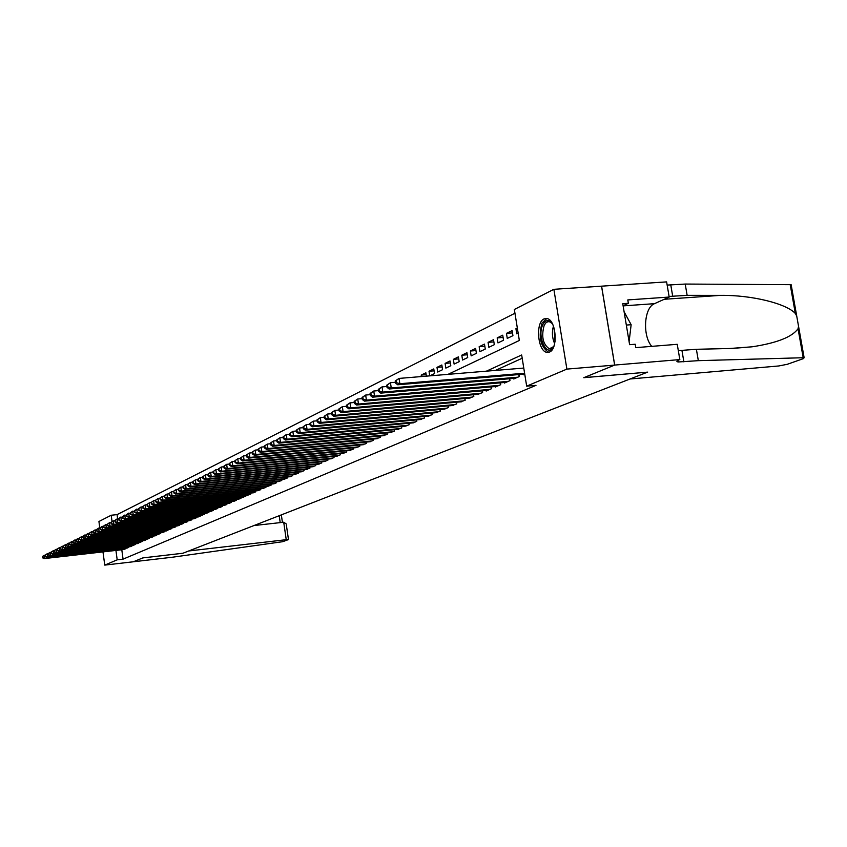 <?xml version="1.0" encoding="UTF-8"?>
<svg xmlns="http://www.w3.org/2000/svg" width="847" height="847" viewBox="0 0 847 847"><rect width="100%" height="100%" fill="white"/><g stroke="black" fill="none" stroke-linecap="round" stroke-linejoin="round"><path stroke-width="1.27" d="M549.491 352.056L546.887 352.363C537.665 351.378 535.24 322.284 544.102 318.864L547.056 318.546C556.225 319.901 558.342 349.059 549.491 352.056M99.787 527.977L98.93 521.508L111.201 515.241L112.048 521.519M514.955 313.231L117.066 514.616L111.201 515.241M448.063 374.342L519.338 340.473L514.351 309.473L553.864 289.303L566.887 369.101L526.675 386.158L521.667 354.978L486.4 371.166M679.834 359.583L614.7 365.068L583.943 377.635L647.648 372.129L630.041 378.99L778.827 365.957L787.276 364.295L803.485 358.599L804.131 357.709L698.33 360.663L678.288 361.976C676.15 361.658 676.457 360.949 679.199 359.837L679.834 359.583L677.24 344.305L635.79 347.641L635.218 344.231L629.607 344.687L622.757 303.702L628.358 303.3L627.796 299.923L669.194 297.053L666.61 281.892L553.864 289.303M523.224 374.194L523.319 374.787L524.748 374.162M513.663 378.387L513.748 378.969L519.476 376.47L519.158 374.533M504.283 382.505L504.367 383.077L509.979 380.621L509.672 378.736M495.082 386.55L495.177 387.1L500.672 384.697L500.376 382.844M486.072 390.499L486.157 391.039L491.546 388.688L491.26 386.878M477.221 394.384L482.599 392.595L482.314 390.827M468.55 398.196L473.812 396.438L473.547 394.713M460.037 401.923L465.204 400.208L464.939 398.514M451.684 405.597L456.755 403.903L456.491 402.24M443.479 409.186L448.465 407.534L448.211 405.904M435.432 412.722L440.324 411.091L440.069 409.503M427.534 416.195L432.33 414.585L432.086 413.029M419.773 419.593L424.485 418.026L424.241 416.491M412.15 422.939L416.777 421.393L416.544 419.89M404.665 426.221L409.207 424.707L408.985 423.235M397.307 429.45L401.774 427.957L401.552 426.517L401.743 427.968M390.075 432.626L394.458 431.155L394.247 429.736L394.448 431.165M382.971 435.739L387.28 434.299L387.068 432.912L387.28 434.299M375.994 438.799L380.229 437.38L380.017 436.025M369.123 441.816L373.294 440.419L373.093 439.085M362.378 444.77L366.476 443.405L366.275 442.092M355.74 447.682L359.763 446.337L359.573 445.046M349.208 450.551L353.167 449.217L352.977 447.957M342.791 453.367L346.688 452.054L346.497 450.816M336.471 456.141L340.303 454.85L340.123 453.632M330.256 458.862L334.025 457.592L333.856 456.395M324.147 461.541L327.853 460.302L327.683 459.116M318.123 464.188L321.775 462.96L321.606 461.795M312.204 466.782L315.793 465.575L315.624 464.431M306.37 469.344L309.907 468.147L309.737 467.025M300.632 471.853L304.105 470.688L303.946 469.587M294.978 474.331L298.398 473.177L298.25 472.097M289.409 476.776L292.787 475.643L292.628 474.574M283.925 479.18L287.249 478.057L287.101 477.009M278.525 481.551L281.797 480.45L281.649 479.413M273.2 483.881L276.429 482.79L276.281 481.784M267.959 486.178L271.146 485.109L270.998 484.113M262.803 488.444L265.937 487.385L265.789 486.4M257.71 490.678L260.802 489.63L260.654 488.666M252.692 492.869L255.741 491.842L255.603 490.9M247.748 495.04L250.754 494.034L250.617 493.092M242.877 497.178L245.831 496.183L245.704 495.262M238.081 499.285L240.993 498.301L240.866 497.39M233.338 501.36L236.218 500.386L236.091 499.497M228.669 503.404L231.506 502.451L231.379 501.572M224.063 505.426L226.858 504.484L226.731 503.616M219.521 507.417L222.274 506.485L222.158 505.627M215.043 509.375L217.764 508.465L217.647 507.618M210.628 511.313L213.306 510.413L213.19 509.576M206.266 513.229L208.913 512.329L208.796 511.514M201.967 515.114L204.572 514.235L204.466 513.42M197.722 516.977L200.294 516.098L200.188 515.304M193.54 518.809L196.081 517.951L195.964 517.168M189.41 520.619L191.909 519.772L191.803 518.999M185.324 522.408L187.801 521.572L187.695 520.81M181.3 524.177L183.746 523.34L183.64 522.588M177.33 525.913L179.733 525.098L179.638 524.357M173.402 527.628L175.784 526.823L175.678 526.093M169.538 529.333L171.877 528.528L171.782 527.808M165.716 531.005L168.024 530.222L167.928 529.502M161.936 532.657L164.223 531.884L164.127 531.185M158.209 534.298L160.464 533.525L160.369 532.837M154.525 535.907L156.759 535.145L156.663 534.468M150.893 537.506L153.095 536.754L153 536.077M147.293 539.073L149.474 538.332L149.379 537.676M143.746 540.63L145.896 539.899L145.811 539.243M140.242 542.165L142.37 541.445L142.275 540.799M136.78 543.689L138.876 542.969L138.792 542.334M133.36 545.182L135.435 544.483L135.351 543.848M129.972 546.664L132.026 545.966L131.941 545.341M126.637 548.125L128.659 547.437L128.575 546.823M418.132 376.83L417.518 376.883M426.157 374.67L421.192 375.083L425.872 372.796L426.38 376.142M434.077 370.838L429.016 371.251L433.78 368.921L434.5 373.601L429.831 375.856M442.145 366.942L436.988 367.354L441.838 364.983L442.568 369.694L437.708 372.045L436.988 367.354M450.36 362.961L445.099 363.384L450.043 360.96L450.795 365.724L445.84 368.117L445.099 363.384M458.735 358.906L453.378 359.34L458.407 356.873L459.169 361.68L454.119 364.115L453.378 359.34M467.269 354.777L461.806 355.211L466.941 352.701L467.703 357.55L462.557 360.039L461.806 355.211M475.961 350.573L470.392 351.007L475.622 348.445L476.395 353.347L471.154 355.878L470.392 351.007M484.823 346.285L479.148 346.73L484.484 344.115L485.267 349.059L479.921 351.643L479.148 346.73M493.865 341.913L488.073 342.357L493.515 339.7L494.309 344.687L488.857 347.312L488.073 342.357M503.086 337.455L497.178 337.9L502.726 335.19L503.531 340.229L497.972 342.908L497.178 337.9M512.488 332.913L506.464 333.358L512.117 330.595L512.933 335.677L507.268 338.419L506.464 333.358M117.066 514.616L117.638 518.862M421.414 376.555L421.192 375.083M429.725 375.867L429.016 371.251M517.337 328.043L515.929 328.731L516.755 333.834L518.163 333.146M121.799 549.756L123.059 559.147L536.003 385.343L526.675 386.158M522.186 358.249L495.463 370.414M123.334 549.576L125.335 548.898L125.25 548.284M601.539 286.18L614.647 365.089L583.784 377.698L647.468 372.151M647.479 372.193L182.91 553.239L142.847 557.898L133.36 561.773L104.753 565.108L102.985 551.895M614.647 365.089L566.887 369.101M123.059 559.147L117.193 559.835L104.753 565.108M115.933 550.423L117.193 559.835M517.432 328.615L515.929 328.731M42.35 556.532L42.795 557.622L42.35 556.532L44.309 555.177L44.711 558.258L124.753 549.152M42.795 557.622L44.711 558.258L43.991 558.618L123.937 549.512M42.636 556.394L45.262 555.071M42.509 557.76L43.991 558.618M554.182 345.449L553.843 346.19C547.787 359.403 536.426 336.788 542.842 324.56C545.849 319.383 549.142 319.33 552.731 324.422M552.022 323.353L549.459 321.722L547.776 321.733L545.817 322.919L544.197 325.28C541.159 336.45 542.863 344.284 549.322 348.805L553.62 346.614M546.77 318.483L542.038 322.972C538.279 336.841 540.407 346.561 548.411 352.13L549.1 352.214M629.109 341.68L631.142 324.708L624.101 311.76M626.325 325.068L631.142 324.708M286.36 524.949L288.478 539.571L282.739 541.688L172.83 557.167L133.35 561.773L142.794 557.919L182.857 553.26L188.733 550.974L286.244 539.687L283.713 522.228L253.952 525.553M288.478 539.571L286.244 539.687M286.212 523.912L283.713 522.228M698.33 360.663L696.382 349.282L729.616 348.509L752.009 346.815C776.731 343.067 792.083 337.042 798.043 328.731L798.541 326.275L796.72 316.026L795.333 313.464C786.196 303.522 751.808 294.957 720.416 295.37L687.139 295.349L669.088 296.439M687.139 295.349L685.212 284.052L667.161 285.09M678.309 350.637L696.382 349.282M795.333 313.464L790.219 284.677L685.212 284.052M614.7 365.068L601.592 286.159M651.745 346.359C642.291 335.592 644.027 307.556 654.498 303.671L669.194 297.053M790.219 284.677L791.299 285.492M623.096 305.735L628.358 303.3M45.23 555.103L45.674 556.193L45.23 555.103L47.199 553.737L47.601 556.839L128.077 547.702M45.674 556.193L47.601 556.839L46.881 557.199L127.241 548.062M45.516 554.954L48.163 553.631M45.389 556.341L46.881 557.199M48.131 553.652L48.586 554.753L48.131 553.652L50.121 552.286L50.534 555.399L131.433 546.23M48.586 554.753L50.534 555.399L49.793 555.759L130.586 546.601M48.427 553.504L51.095 552.17L51.54 553.292L51.085 552.191L53.086 550.804L54.07 550.698L54.526 551.821L54.06 550.709L56.082 549.311L57.077 549.205L57.554 550.328L57.077 549.205L59.11 547.808L60.137 547.691L60.613 548.803L60.137 547.681L62.18 546.273L63.229 546.156L63.716 547.278L63.229 546.146L66.362 544.61M48.3 554.901L49.793 555.759M51.381 552.043L53.086 550.804L53.499 553.949L134.832 544.737M51.54 553.292L53.499 553.949L52.747 554.309L133.974 545.119M51.244 553.44L52.747 554.309M54.367 550.561L56.082 549.311L56.495 552.477L138.273 543.234M54.526 551.821L56.495 552.477L55.743 552.837L137.405 543.615M54.229 551.969L55.743 552.837M57.384 549.057L59.11 547.808L59.534 550.984L141.756 541.709M57.554 550.328L59.534 550.984L58.771 551.355L140.877 542.091M57.247 550.476L58.771 551.355M60.444 547.533L62.18 546.273L62.604 549.47L145.282 540.174M60.613 548.803L62.604 549.47L61.831 549.851L144.392 540.555M60.306 548.962L61.831 549.851M63.546 545.987L65.293 544.727L65.717 547.935L148.85 538.607M63.716 547.278L65.717 547.935L64.933 548.327L147.95 538.999M63.398 547.427L64.933 548.327M66.362 544.589L66.849 545.722L66.362 544.589L68.438 543.16L68.872 546.389L152.46 537.03M66.849 545.722L68.872 546.389L68.078 546.781L151.549 537.432M66.68 544.43L69.539 543.033L69.708 544.303L69.539 543.012L72.757 541.445M66.532 545.881L68.078 546.781M69.856 542.853L71.635 541.572L72.059 544.822L156.113 535.431M70.026 544.145L72.059 544.822L71.254 545.214L155.192 535.833M69.708 544.303L71.254 545.214M72.747 541.413L73.244 542.556L72.747 541.413L74.864 539.963L75.288 543.234L159.818 533.811M73.244 542.556L75.288 543.234L74.483 543.636L158.887 534.213M73.075 541.244L76.008 539.835M72.927 542.715L74.483 543.636M76.008 539.793L76.505 540.947L76.008 539.793L78.125 538.332L78.57 541.625L163.566 532.17M76.505 540.947L78.57 541.625L77.744 542.027L162.624 532.583M76.336 539.624L79.311 538.194M76.177 541.106L77.744 542.027M79.3 538.152L79.809 539.306L79.3 538.152L81.439 536.68L81.884 539.994L167.357 530.508M79.809 539.306L81.884 539.994L81.047 540.407L166.404 530.931M79.629 537.983L82.646 536.543M79.48 539.475L81.047 540.407M82.635 536.49L83.154 537.654L82.635 536.49L84.795 535.008L85.24 538.343L171.2 528.824M83.154 537.654L85.24 538.343L84.393 538.756L170.236 529.248M82.974 536.32L86.034 534.87M82.815 537.824L84.393 538.756M86.023 534.806L86.542 535.982L86.023 534.806L88.194 533.314L88.639 536.67L175.096 527.13M86.542 535.982L88.639 536.67L87.792 537.093L174.122 527.554M86.362 534.637L89.464 533.176M86.203 536.151L87.792 537.093M89.454 533.102L89.973 534.277L89.454 533.102L91.645 531.598L92.09 534.976L179.045 525.405M89.973 534.277L92.09 534.976L91.222 535.399L178.05 525.828M89.793 532.932L92.937 531.45M89.634 534.446L91.222 535.399M92.926 531.376L93.456 532.562L92.926 531.376L95.129 529.862L95.584 533.261L183.037 523.647M93.456 532.562L95.584 533.261L94.705 533.695L182.031 524.092M93.276 531.196L96.452 529.714M93.106 532.731L94.705 533.695M96.442 529.619L96.981 530.815L96.442 529.619L98.665 528.094L99.12 531.524L187.081 521.879M96.981 530.815L99.12 531.524L98.231 531.958L186.065 522.324M96.791 529.449L100.02 527.946M96.622 530.995L98.231 531.958M100.01 527.85L100.549 529.047L100.01 527.85L102.254 526.315L102.709 529.756L191.189 520.09M100.549 529.047L102.709 529.756L101.809 530.201L190.162 520.534M100.37 527.67L103.641 526.156M100.19 529.227L101.809 530.201M103.62 526.051L104.17 527.258L103.62 526.051L105.886 524.505L106.351 527.967L195.339 518.269M104.17 527.258L106.351 527.967L105.43 528.422L194.302 518.724M103.99 525.871L107.304 524.346M103.81 527.437L105.43 528.422M107.283 524.229L107.844 525.436L107.283 524.229L109.559 522.663L110.036 526.156L199.553 516.426M107.844 525.436L110.036 526.156L109.104 526.612L198.494 516.892M107.654 524.039L111.021 522.504M107.474 525.627L109.104 526.612M110.999 522.377L111.56 523.605L110.999 522.377L113.297 520.81L113.773 524.325L203.82 514.563M111.56 523.605L113.773 524.325L112.831 524.78L202.751 515.029M111.37 522.197L114.779 520.651M111.19 523.785L112.831 524.78M114.769 520.503L115.33 521.731L114.769 520.503L117.077 518.925L117.553 522.461L208.15 512.668M115.33 521.731L117.553 522.461L116.6 522.927L207.06 513.144M115.139 520.323L118.601 518.756M114.959 521.921L116.6 522.927M118.58 518.608L119.162 519.846L118.58 518.608L120.92 517.009L121.396 520.577L212.533 510.752M119.162 519.846L121.396 520.577L120.433 521.053L211.432 511.228M118.961 518.417L122.476 516.839M118.771 520.037L120.433 521.053M122.455 516.681L123.037 517.919L122.455 516.681L124.805 515.071L125.292 518.66L216.98 508.803M123.037 517.919L125.292 518.66L124.308 519.137L215.858 509.291M122.836 516.49L126.394 514.902M122.646 518.12L124.308 519.137M126.372 514.732L126.965 515.982L126.372 514.732L128.744 513.102L129.242 516.723L221.48 506.834M126.965 515.982L129.242 516.723L128.246 517.21L220.347 507.332M126.775 514.531L130.385 512.933M126.574 516.172L128.246 517.21M130.353 512.753L130.957 514.002L130.353 512.753L132.746 511.112L133.244 514.754L226.054 504.833M130.957 514.002L133.244 514.754L132.238 515.251L224.9 505.331M130.756 512.551L134.419 510.932M130.554 514.203L132.238 515.251M134.398 510.741L135.001 512.001L134.398 510.741L136.812 509.089L137.309 512.753L230.68 502.811M135.001 512.001L137.309 512.753L136.282 513.261L229.516 503.319M134.8 510.54L138.516 508.909M134.588 512.202L136.282 513.261M138.485 508.708L139.099 509.979L138.485 508.708L140.92 507.035L141.428 510.73L235.381 500.746M139.099 509.979L141.428 510.73L140.39 511.239L234.206 501.265M138.897 508.496L140.92 507.035L142.677 506.855M138.686 510.18L140.39 511.239M142.645 506.633L143.259 507.914L142.645 506.633L145.102 504.96L145.61 508.676L240.146 498.671M143.259 507.914L145.61 508.676L144.551 509.195L238.949 499.19M143.058 506.432L145.102 504.96L146.891 504.77M142.847 508.126L144.551 509.195M146.859 504.537L147.484 505.828L146.859 504.537L149.337 502.843L149.845 506.591L244.984 496.554M147.484 505.828L149.845 506.591L148.786 507.12L243.767 497.083M147.283 504.325L149.337 502.843L151.168 502.652M147.06 506.04L148.786 507.12M151.137 502.409L151.772 503.7L151.137 502.409L153.635 500.704L154.154 504.473L249.886 494.404M151.772 503.7L154.154 504.473L153.074 505.013L248.658 494.944M151.571 502.197L153.635 500.704L155.509 500.513M151.338 503.923L153.074 505.013M155.477 500.249L156.123 501.551L155.477 500.249L157.997 498.534L158.516 502.335L254.862 492.234M156.123 501.551L158.516 502.335L157.426 502.874L253.613 492.774M155.912 500.037L157.997 498.534L159.914 498.332M155.689 501.773L157.426 502.874M159.882 498.057L160.538 499.37L159.882 498.057L162.423 496.321L162.952 500.154L259.902 490.021M160.538 499.37L162.952 500.154L161.841 500.704L258.642 490.582M160.327 497.835L162.423 496.321L164.392 496.12M160.094 499.592L161.841 500.704M164.35 495.834L165.017 497.157L164.35 495.834L166.923 494.087L167.452 497.941L265.026 487.787M165.017 497.157L167.452 497.941L166.319 498.491L263.745 488.348M164.805 495.611L166.923 494.087L168.934 493.875M164.562 497.38L166.319 498.491M168.892 493.579L169.559 494.902L168.892 493.579L171.486 491.811L172.015 495.696L270.225 485.511M169.559 494.902L172.015 495.696L170.872 496.257L268.923 486.083M169.347 493.346L171.486 491.811L173.54 491.599M169.104 495.124L170.872 496.257M173.497 491.281L174.186 492.615L173.497 491.281L176.112 489.502L176.652 493.42L275.497 483.203M174.186 492.615L176.652 493.42L175.488 493.992L274.174 483.785M173.963 491.048L176.112 489.502L178.23 489.291M173.72 492.848L175.488 493.992M178.177 488.952L178.865 490.297L178.653 488.719L178.177 488.952L180.813 487.163L181.364 491.101L280.855 480.863M178.865 490.297L181.364 491.101L180.178 491.684L279.51 481.445M178.653 488.719L180.813 487.163L182.984 486.94M178.399 490.529L180.178 491.684M182.931 486.591L183.153 488.179L183.63 487.946L183.407 486.358L182.931 486.591L185.588 484.78L186.149 488.751L286.286 478.481M183.63 487.946L186.149 488.751L184.942 489.344L284.92 479.074M183.407 486.358L185.588 484.78L187.812 484.558M183.153 488.179L184.942 489.344M187.759 484.188L187.981 485.786L188.468 485.553L188.246 483.944L187.759 484.188L190.448 482.367L190.999 486.369L291.813 476.067M188.468 485.553L190.999 486.369L189.781 486.961L290.426 476.67M188.246 483.944L190.448 482.367L192.714 482.134M187.981 485.786L189.781 486.961M192.661 481.752L192.883 483.362L193.381 483.118L193.148 481.509L192.661 481.752L195.371 479.91L195.932 483.944L297.413 473.611M193.381 483.118L195.932 483.944L194.694 484.548L296.005 474.235M193.148 481.509L195.371 479.91L197.69 479.677M192.883 483.362L194.694 484.548M197.637 479.275L197.87 480.895L198.367 480.651L198.145 479.021L197.637 479.275L200.379 477.412L200.951 481.477L303.11 471.123M198.367 480.651L200.951 481.477L199.691 482.102L301.67 471.747M198.145 479.021L200.379 477.412L202.751 477.179M197.87 480.895L199.691 482.102M202.698 476.755L202.931 478.396L203.439 478.142L203.206 476.501L202.698 476.755L205.461 474.881L206.033 478.978L308.88 468.592M203.439 478.142L206.033 478.978L204.762 479.603L307.429 469.227M203.206 476.501L205.461 474.881L207.896 474.638M202.931 478.396L204.762 479.603M207.843 474.204L208.066 475.855L208.584 475.591L208.362 473.939L207.843 474.204L210.628 472.308L211.21 476.438L314.756 466.03M208.584 475.591L211.21 476.438L209.908 477.073L313.284 466.676M208.362 473.939L210.628 472.308L213.126 472.054M208.066 475.855L209.908 477.073M213.063 471.599L213.296 473.261L213.825 473.007L213.592 471.334L213.063 471.599L215.879 469.683L216.472 473.854L320.717 463.415M213.825 473.007L216.472 473.854L215.149 474.5L319.224 464.071M213.592 471.334L215.879 469.683L218.441 469.429M213.296 473.261L215.149 474.5M218.367 468.963L218.611 470.636L219.14 470.371L218.907 468.698L218.367 468.963L221.215 467.025L221.808 471.228L326.783 460.768M219.14 470.371L221.808 471.228L220.464 471.885L325.259 461.435M218.907 468.698L221.215 467.025L223.841 466.771M218.611 470.636L220.464 471.885M223.767 466.274L224.01 467.968L224.55 467.692L224.317 465.998L223.767 466.274L226.647 464.325L227.25 468.55L332.945 458.068M224.55 467.692L227.25 468.55L225.874 469.227L331.389 458.746M224.317 465.998L226.647 464.325L229.336 464.061M224.01 467.968L225.874 469.227M229.262 463.542L229.495 465.247L230.056 464.971L229.812 463.267L229.262 463.542L232.163 461.573L232.766 465.839L339.202 455.337M230.056 464.971L232.766 465.839L231.379 466.517L337.625 456.025M229.812 463.267L232.163 461.573L234.915 461.308M229.495 465.247L231.379 466.517M234.841 460.768L235.085 462.483L235.646 462.208L235.402 460.493L234.841 460.768L237.774 458.778L238.388 463.076L345.565 452.552M235.646 462.208L238.388 463.076L236.969 463.775L343.956 453.251M235.402 460.493L237.774 458.778L240.59 458.502M235.085 462.483L236.969 463.775M240.516 457.941L240.76 459.677L241.331 459.392L241.088 457.655L240.516 457.941L243.481 455.94L244.095 460.27L352.024 449.725M241.331 459.392L244.095 460.27L242.655 460.98L350.404 450.435M241.088 457.655L243.481 455.94L246.361 455.654M240.76 459.677L242.655 460.98M246.286 455.072L246.53 456.819L247.112 456.533L246.869 454.786L246.286 455.072L249.283 453.05L249.907 457.422L358.599 446.845M247.112 456.533L249.907 457.422L248.446 458.132L356.947 447.565M246.869 454.786L249.283 453.05L252.237 452.764M246.53 456.819L248.446 458.132M252.152 452.15L252.406 453.918L252.999 453.621L252.745 451.853L252.152 452.15L255.18 450.106L255.815 454.511L365.29 443.923M252.999 453.621L255.815 454.511L254.322 455.241L363.607 444.654M252.745 451.853L255.18 450.106L258.219 449.81M252.406 453.918L254.322 455.241M258.123 449.185L258.377 450.953L258.981 450.657L258.727 448.878L258.123 449.185L261.183 447.11L261.829 451.557L372.087 440.948M258.981 450.657L261.829 451.557L260.315 452.298L370.383 441.689M258.727 448.878L261.183 447.11L264.296 446.814M258.377 450.953L260.315 452.298M264.2 446.157L264.465 447.947L265.079 447.65L264.815 445.85L264.2 446.157L267.292 444.072L267.938 448.55L379.001 437.92M265.079 447.65L267.938 448.55L266.403 449.312L377.264 438.682M264.815 445.85L267.292 444.072L270.489 443.764M264.465 447.947L266.403 449.312M270.384 443.076L270.648 444.887L271.273 444.58L271.008 442.769L270.384 443.076L273.517 440.969L274.163 445.49L386.041 434.839M271.273 444.58L274.163 445.49L272.596 446.263L384.273 435.612M271.008 442.769L273.517 440.969L276.789 440.662M270.648 444.887L272.596 446.263M276.683 439.953L276.948 441.774L277.583 441.456L277.318 439.635L276.683 439.953L279.838 437.814L280.505 442.378L393.199 431.705M277.583 441.456L280.505 442.378L278.907 443.161L391.399 432.499M277.318 439.635L279.838 437.814L283.194 437.497M276.948 441.774L278.907 443.161M283.089 436.766L283.353 438.598L284.01 438.28L283.734 436.438L283.089 436.766L286.286 434.606L286.953 439.212L400.483 428.518M284.01 438.28L286.953 439.212L285.333 440.006L398.651 429.323M283.734 436.438L286.286 434.606L289.727 434.289M283.353 438.598L285.333 440.006M289.61 433.516L289.886 435.369L290.542 435.04L290.277 433.188L289.61 433.516L292.85 431.335L293.528 435.983L407.894 425.279M290.542 435.04L293.528 435.983L291.866 436.787L406.031 426.094M290.277 433.188L292.85 431.335L296.376 431.007M289.886 435.369L291.866 436.787M296.259 430.212L296.535 432.086L297.202 431.748L296.926 429.874L296.259 430.212L299.531 428.01L300.209 432.69L415.443 421.975M297.202 431.748L300.209 432.69L298.525 433.516L413.537 422.812M296.926 429.874L299.531 428.01L303.152 427.671M296.535 432.086L298.525 433.516M303.025 426.846L303.3 428.73L303.988 428.391L303.713 426.507L303.025 426.846L306.328 424.612L307.027 429.344L423.119 418.619M303.988 428.391L307.027 429.344L305.312 430.191L421.192 419.466M303.713 426.507L306.328 424.612L310.044 424.273M303.3 428.73L305.312 430.191M309.917 423.415L310.203 425.321L310.902 424.972L310.616 423.066L309.917 423.415L313.263 421.16L313.962 425.935L430.943 415.199M310.902 424.972L313.962 425.935L312.215 426.793L428.974 416.057M310.616 423.066L313.263 421.16L317.074 420.811M310.203 425.321L312.215 426.793M316.947 419.921L317.233 421.838L317.943 421.488L317.657 419.561L316.947 419.921L320.325 417.645L321.034 422.462L438.915 411.706M317.943 421.488L321.034 422.462L319.255 423.331L436.904 412.584M317.657 419.561L320.325 417.645L324.242 417.285M317.233 421.838L319.255 423.331M324.105 416.353L324.39 418.302L325.11 417.942L324.825 415.993L324.105 416.353L327.524 414.056L328.244 418.916L447.025 408.159M325.11 417.942L328.244 418.916L326.434 419.805L444.982 409.059M324.825 415.993L327.524 414.056L331.537 413.696M324.39 418.302L326.434 419.805M331.399 412.733L331.685 414.691L332.426 414.321L332.13 412.362L331.399 412.733L334.861 410.403L335.592 415.305L455.294 404.548M332.426 414.321L335.592 415.305L333.739 416.216L453.209 405.459M332.13 412.362L334.861 410.403L338.98 410.033M331.685 414.691L333.739 416.216M338.832 409.027L339.128 411.007L339.88 410.636L339.583 408.656L338.832 409.027L342.336 406.676L343.077 411.631L463.711 400.864M339.88 410.636L343.077 411.631L341.193 412.553L461.594 401.785M339.583 408.656L342.336 406.676L346.571 406.306M339.128 411.007L341.193 412.553M346.412 405.258L346.719 407.248L347.482 406.878L347.185 404.877L346.412 405.258L349.959 402.876L350.711 407.873L472.298 397.105M347.482 406.878L350.711 407.873L348.784 408.815L470.138 398.048M347.185 404.877L349.959 402.876L354.311 402.494M346.719 407.248L348.784 408.815M354.152 401.404L354.448 403.426L355.232 403.034L354.925 401.023L354.152 401.404L357.741 399.001L358.493 404.051L481.043 393.273M355.232 403.034L358.493 404.051L356.534 405.014L478.841 394.236M354.925 401.023L357.741 399.001L362.209 398.609M354.448 403.426L356.534 405.014M362.04 397.487L362.336 399.519L363.141 399.128L362.834 397.084L362.04 397.487L365.671 395.051L366.433 400.144L489.968 389.376M363.141 399.128L366.433 400.144L364.432 401.129L487.724 390.361M362.834 397.084L365.671 395.051L370.255 394.649M362.336 399.519L364.432 401.129M370.075 393.484L370.393 395.538L371.208 395.136L370.891 393.082L370.075 393.484L373.76 391.018L374.543 396.163L499.063 385.396M371.208 395.136L374.543 396.163L372.5 397.169L496.766 386.401M370.891 393.082L373.76 391.018L378.471 390.615M370.393 395.538L372.5 397.169M378.291 389.398L378.609 391.473L379.435 391.06L379.117 388.985L378.291 389.398L382.018 386.899L382.802 392.097L508.338 381.341M379.435 391.06L382.802 392.097L380.727 393.124L505.998 382.357M379.117 388.985L382.018 386.899L386.857 386.497M378.609 391.473L380.727 393.124M386.666 385.226L386.984 387.323L387.841 386.91L387.513 384.803L386.666 385.226L390.446 382.706L391.24 387.958L517.792 377.201M387.841 386.91L391.24 387.958L389.122 388.995L515.41 378.238M387.513 384.803L390.446 382.706L395.422 382.283M386.984 387.323L389.122 388.995M395.221 380.97L395.549 383.088L396.417 382.664L396.089 380.547L395.221 380.97L399.043 378.418L399.858 383.723L524.589 373.22M396.417 382.664L399.858 383.723L397.688 384.782L524.727 374.067M396.089 380.547L399.043 378.418L523.764 368.064M395.549 383.088L397.688 384.782M554.647 343.649C552.138 337.974 551.736 332.13 553.451 326.127M554.086 328.054L555.018 341.648M280.209 522.62L279.214 515.707M672.719 296.344L670.792 285.016M681.941 350.467L683.889 361.891M803.189 357.688L798.043 328.731M720.416 295.37L664.249 299.287M623.117 305.883L654.498 303.671M409.165 424.728L408.932 423.235M416.713 421.425L416.48 419.9M424.411 418.058L424.167 416.502M432.245 414.628L431.991 413.04M440.218 411.144L439.964 409.514M448.338 407.587L448.084 405.914M456.618 403.966L456.353 402.261M465.045 400.282L464.77 398.524M473.642 396.512L473.357 394.723M482.398 392.69L482.112 390.848M491.324 388.784L491.027 386.899M500.429 384.792L500.122 382.865M509.714 380.737L509.396 378.757M519.19 376.587L518.862 374.565M552.212 348.572L549.322 348.805M550.391 321.648L549.459 321.722M282.422 522.366L281.342 514.881M752.009 346.815L732.496 348.424M678.013 360.356L678.288 361.976M804.131 357.709L798.541 326.275M796.72 316.026L791.162 284.74"/></g></svg>
